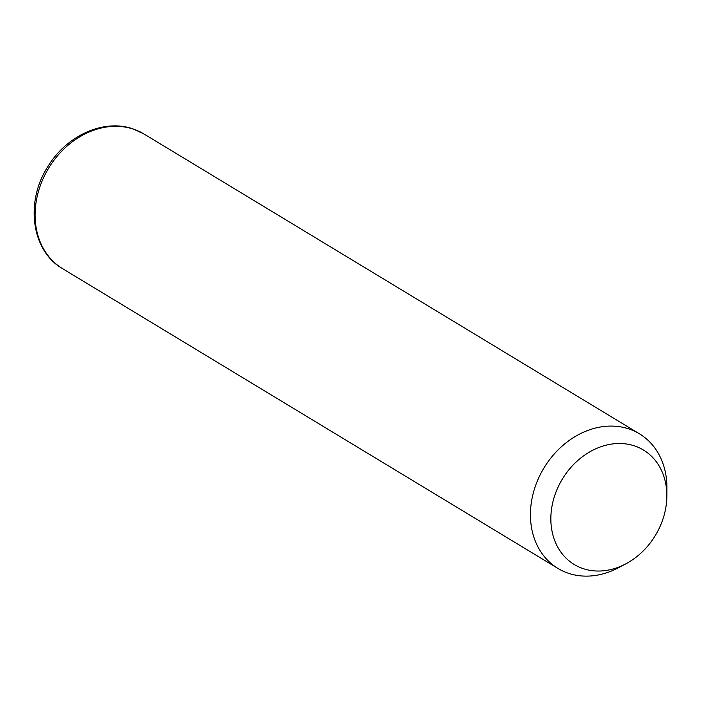 <?xml version="1.0" encoding="UTF-8"?>
<svg xmlns="http://www.w3.org/2000/svg" width="702" height="702" viewBox="0 0 702 702"><rect width="100%" height="100%" fill="white"/><g stroke="black" fill="none" stroke-linecap="round" stroke-linejoin="round"><path stroke-width="1.05" d="M625.894 563.811L618.716 567.628A78.685 63.979 -58.8 0 1 568.111 573.174A78.685 63.979 -58.8 0 1 557.932 568.427A78.685 63.979 -58.8 0 1 540.575 474.008A78.685 63.979 -58.8 0 1 629.229 429.045A78.685 63.979 -58.8 0 1 639.408 433.792A78.685 63.979 -58.8 0 1 666.9 488.013L666.847 496.138A66.883 54.379 -58.8 0 1 625.894 563.811A66.883 54.379 -58.8 0 1 582.871 568.523A66.883 54.379 -58.8 0 1 556.993 489.531A66.883 54.379 -58.8 0 1 634.827 446.016A66.883 54.379 -58.8 0 1 666.847 496.138M557.932 568.427L62.592 268.664A78.685 63.979 -58.8 0 1 45.235 174.245A78.685 63.979 -58.8 0 1 133.889 129.282A78.685 63.979 -58.8 0 1 144.068 134.029L639.408 433.792M62.592 268.664C31.151 250.746 24.991 201.325 48.096 166.216C66.787 135.354 104.186 118.462 133.38 129.036L144.068 134.029"/></g></svg>
